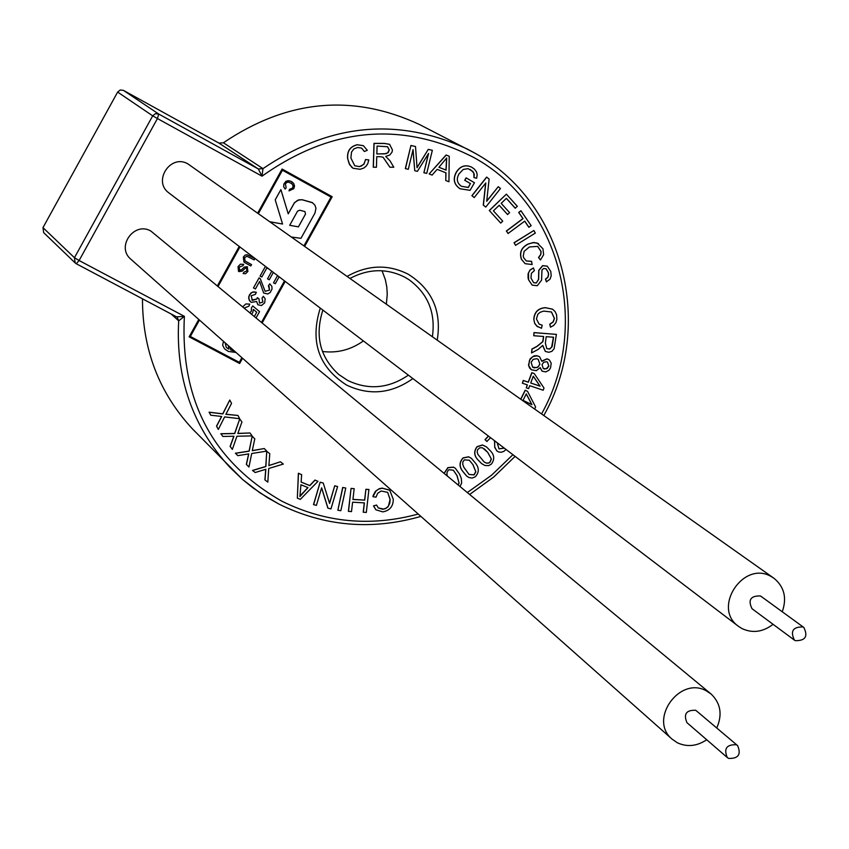<?xml version="1.0" encoding="UTF-8"?>
<svg xmlns="http://www.w3.org/2000/svg" width="849" height="849" viewBox="0 0 849 849"><rect width="100%" height="100%" fill="white"/><g stroke="black" fill="none" stroke-linecap="round" stroke-linejoin="round"><path stroke-width="1.27" d="M289.7 225.303L298.413 226.853L305.491 214.107L304.929 211.571L299.686 210.202L297.532 211.178L289.7 225.303L298.423 226.863L305.502 214.118L304.929 211.571M312.655 202.805L301.841 199.685L297.575 200.279L294.221 203.091L288.214 213.821L280.892 189.614L275.225 199.844L282.558 224.03L269.95 221.78M291.547 237.051L300.971 238.314L315 213.025L315.966 208.207L314.905 205.14L312.188 202.529L302.531 199.823L298.954 199.802L294.656 202.487L288.225 213.831M795.269 640.666C805.383 640.825 808.237 636.421 803.833 627.453L803.037 626.944C792.955 626.753 790.079 631.147 794.409 640.125L795.269 640.666M761.797 596.964L760.386 595.934C750.569 595.722 747.778 599.988 752.023 608.722L752.851 609.253M728.601 758.422C738.375 758.719 741.379 754.453 737.611 745.613L736.338 744.753C726.595 744.414 723.571 748.669 727.264 757.51L728.601 758.422M737.611 745.613L695.745 710.284C686.257 709.934 683.328 714.062 686.947 722.669L727.264 757.51M716.779 727.933C722.563 714.625 720.695 703.343 711.175 694.079L706.623 691.033C679.943 675.411 648.158 719.549 672.026 739.086L677.375 742.79C687.191 747.279 696.965 746.26 706.697 739.744M711.175 694.079L150.91 231.087C134.291 221.101 115.825 246.815 130.767 259.136L672.026 739.086M782.258 611.768C787.065 598.004 784.306 586.85 774.012 578.307L771.306 576.62C743.575 559.958 711.876 607.757 738.375 626.254L741.941 628.557C752.585 633.481 762.954 632.07 773.057 624.312M774.012 578.307L188.011 163.953C170.691 153.425 152.364 181.304 168.94 192.956L738.375 626.254M76.304 263.752L176.571 316.868L184.392 316.337L178.683 320.848L171.18 314.013M142.473 298.816C142.483 349.48 159.071 392.769 192.245 428.671L195.323 431.844M223.372 341.786L222.64 345.15L224.412 348.652L222.65 345.15L223.383 341.797M226.407 347.517L228.827 349.13L228.37 345.681L228.827 349.13M224.889 349.109L228.392 351.444L236.022 352.462M242.835 306.701L245.849 303.931L249.765 304.101L248.874 306.192L244.395 307.996M251.325 311.169L250.03 312.655L251.325 311.169L251.442 307.816L252.726 305.948L259.55 311.647L256.175 317.728M254.456 316.316L256.727 312.22L253.289 309.376L252.769 312.644L251.686 314.024M257.873 304.791L256.642 301.491L251.336 302.393L249.383 300.578L248.683 296.874L250.911 292.979L253.543 291.854L256.324 292.268L255.432 294.348L251.145 295.792L252.44 300.419L256.833 299.028L257.332 297.649L258.956 298.784L259.476 303.178L262.914 301.979L262.044 298.148L263.328 296.28L265.164 298.763L264.686 302.849L261.492 305.513L257.852 304.78L256.631 301.501M265.132 291.324L269.515 290.082L268.443 285.72L269.727 283.853L271.86 286.325L272.02 289.01L270.215 292.481L267.775 293.977L263.689 293.054L259.603 281.433L255.432 288.968L253.49 287.928L259.083 277.846L259.805 278.313M253.501 287.928L259.083 277.846L260.303 278.78L265.121 291.313L269.526 290.093L269.006 286.092M268.454 285.731L269.727 283.853L270.205 284.192M268.995 269.091L266.841 267.934L261.81 277.018L260.07 276.084L265.44 266.384M273.537 282.823L277.549 275.596L273.548 282.834L275.267 283.768L279.13 276.806M267.531 278.822L271.765 271.192L267.531 278.822L269.271 279.756L273.346 272.402M199.441 320.031L190.335 336.469L239.301 362.332L241.891 357.673L239.301 362.332M261.577 322.206L284.5 280.892L261.588 322.206M303.963 245.839L331.025 197.085M285.126 189.051L283.704 186.844L283.821 184.201L285.773 181.474L288.076 180.688L291.016 181.304L293.669 183.384L294.529 185.963L293.828 188.648L289.021 190.866L289.498 189.348L292.767 187.979L293.245 186.037L291.876 183.692L288.745 182.185L286.994 182.344L285.349 183.84L286.198 187.852L285.126 189.051L283.704 186.844L283.98 183.777L286.293 181.134L289.276 180.773L292.056 181.877M291.249 183.214L293.075 185.262L292.767 187.979M245.074 260.993L251.548 264.601L250.805 265.96L244.003 262.15L243.313 257.12L245.053 255.135L247.08 254.711L254.912 258.542L254.169 259.9L246.879 256.26L244.586 257.672L245.043 260.961L251.559 264.601M244.034 262.171L243.313 257.12M239.376 270.046L241.456 269.865L244.353 267.064L247.176 266.735L247.908 271.478L245.531 273.739L243.143 273.548L243.896 272.189L246.783 270.937L246.719 268.284L245.499 268.051L242.135 271.16L238.93 271.606L238.06 266.586L240.437 264.188L243.695 264.379L242.941 265.737L239.195 267.117L239.609 270.205L241.445 269.865L244.353 267.064L247.558 266.989M243.154 273.558L243.907 272.2L246.794 270.948L246.719 268.284M280.892 189.614L275.214 199.833L282.568 224.03L269.961 221.78M218.31 429.424L216.601 426.23L221.695 416.477L210.732 415.193L209.172 412.264L222.831 413.919L229.792 400.038L231.554 403.371L225.898 414.323L237.964 415.458L239.673 418.695L224.624 416.912L218.31 429.424L216.516 426.134L221.557 416.466M210.732 415.193L209.077 412.168L222.735 413.824L229.792 400.038M225.951 414.238L237.964 415.458M232.35 449.397L230.217 446.489L233.942 436.216L222.873 436.482L220.91 433.818L234.717 433.552L239.726 418.96L241.944 421.985L237.816 433.521L249.967 432.969L252.111 435.898L236.913 436.237L232.35 449.397L230.121 446.394L233.804 436.227M222.873 436.482L220.825 433.722L234.621 433.457L239.726 418.96M237.858 433.414L249.967 432.969M248.959 467.046L246.443 464.477L248.757 453.897L237.794 455.658L235.491 453.324L249.171 451.169L252.185 436.184L254.796 438.848L252.249 450.723L264.251 448.537L266.766 451.116L251.707 453.515L248.959 467.046L246.348 464.382L248.619 453.928M237.794 455.658L235.396 453.228L249.075 451.084L252.185 436.184M252.28 450.607L264.251 448.537M268.889 465.549L280.393 461.792L283.354 464.063L268.73 468.489L267.828 482.136L264.899 479.876L265.726 469.327M264.994 479.972L265.843 469.274L255.199 472.522L252.503 470.442L265.779 466.451L266.735 451.339L269.78 453.695L268.878 465.687L270.746 464.849M301.13 482.03L309.726 485.564L314.937 480.046L317.961 481.341L300.313 499.361L297.341 498.151L298.477 473.339L301.628 474.633L301.13 482.083L309.832 485.66L315.043 480.141L317.961 481.341M297.341 498.151L298.381 473.243L301.628 474.633M329.529 503.255L334.718 485.798L337.605 486.573L330.961 508.933L327.873 508.105L321.591 487.92M327.979 508.201L321.622 487.804L316.401 505.378L313.504 504.603L320.147 482.2L323.246 483.039L329.592 503.468L334.718 485.798M342.699 487.453L345.766 488.048L340.831 510.716L337.86 510.228L342.699 487.453L345.766 488.048M352.929 499.392L364.624 500.093L365.898 489.289L368.901 489.47L366.322 512.456L363.213 512.191L364.295 502.884M363.319 512.287L364.412 502.895L352.6 502.194L351.507 511.597L348.398 511.321L351.062 488.398L354.182 488.674L352.919 499.488L364.624 500.093M372.966 496.686L376.128 490.786L378.537 489.162L382.23 488.207L389.723 490.223L393.278 499.286C393.246 506.418 389.755 510.61 382.803 511.873L375.927 509.803L373.602 505.993L376.563 505.038L378.325 507.967L382.803 509.283L385.616 508.593L387.982 506.864L389.744 503.404L390.169 499.573L387.675 492.356L381.18 491.009L377.656 493.301L376.011 497.185L372.966 496.686L373.104 495.657L375.343 491.391L379.323 488.695L382.124 488.111L389.617 490.128M375.82 509.708L373.496 505.898L376.563 505.038M378.304 507.946L383.652 509.06L386.369 508.031L388.481 505.993L390.052 499.477L387.675 492.356M444.154 473.211L447.879 467.608L453.515 467.141L455.276 468.234M466.717 476.109L463.055 471.694C459.192 466.95 459.224 462.376 463.172 457.972L468.712 456.889L471.428 458.375L475.419 463.076C479.271 467.831 479.239 472.394 475.302 476.788L472.15 478.072L468.913 477.52L466.6 476.013L462.949 471.609C459.076 466.854 459.118 462.281 463.055 457.887L468.595 456.794L471.322 458.29M481.68 463.65L478.528 460.413C474.113 456.125 473.646 451.583 477.127 446.776L482.582 445.056L486.583 447.02L490.011 450.448C494.405 454.735 494.871 459.277 491.391 464.085L488.674 465.634L484.928 465.496L481.563 463.565L478.412 460.317C473.997 456.03 473.53 451.488 477.011 446.68L482.465 444.961L486.466 446.924M490.573 437.702L486.88 441.438L485.012 439.644L488.387 436.036M498.957 448.856L504.189 448.06M497.143 451.159L494.744 447.476L494.532 440.716M520.713 399.147L525.181 390.2L527.537 391.347L535.613 406.968L534.615 408.974M522.379 383.207L523.26 380.458L528.248 382.146L531.782 372.69L534.244 373.571L544.007 388.057L543.19 390.232L529.723 385.69L528.619 388.63L526.284 387.834L527.378 384.894L522.379 383.207L523.387 380.543L528.375 382.23L531.909 372.775L534.244 373.571M526.284 387.834L527.24 384.852M531.283 369.718L529.521 367.904L528.513 364.985L530.147 358.745L534.127 355.869L536.526 355.678L539.539 356.707M541.811 361.08L546.958 358.809L548.857 359.594M542.065 371.172L540.123 367.766M533.745 335.726L534.01 332.596L556.392 334.379L554.121 348.706L551.956 351.295L548.804 352.303L545.376 351.454L542.755 345.363L538.139 349.417L531.559 352.961L532.047 349.13L537.067 346.434L542.872 341.701L543.19 340.014L543.636 336.48L533.745 335.726L534.127 332.67L556.392 334.379M545.323 351.422L542.638 345.554M531.559 352.961L531.92 349.045L536.939 346.36L542.755 341.616L543.509 336.469M539.051 324.085L542.203 325.199L541.503 328.276L536.759 326.122L534.615 323.087L533.788 319.256C534.286 312.103 538.139 308.24 545.334 307.656L552.529 309.174M537.704 326.833L534.753 323.586L533.788 319.256M533.904 319.33C534.414 312.188 538.266 308.314 545.461 307.741L552.603 309.216L555.129 311.615L556.594 314.852L556.87 319.468L555.83 322.811L553.612 325.517L550.481 327.152L549.749 324.222L553.166 321.792L554.312 318.375L551.436 311.954M532.153 285.094L528.481 279.692L528.067 277.74L528.11 273.718L529.946 270.099L533.405 267.934L534.382 270.608L531.378 273.367L530.986 278.111L533.66 282.706L536.303 282.993L538.542 279.31L538.744 270.353L542.607 265.652L547.181 266.108M533.607 282.675L536.175 282.919M536.303 282.993L538.659 279.385L538.86 270.428L542.734 265.726L547.244 266.151L550.789 271.468L551.192 275.84L550.014 279.194L546.416 281.815L545.472 279.098L547.711 277.336L548.507 274.609L548.167 272.359L545.981 268.709M526.284 260.93L531.538 261.343L532.143 264.517L525.181 263.689L521.392 259.242C519.174 252.493 521.392 247.42 528.057 244.034L534.053 242.485L538.51 243.642M525.128 263.657L521.392 259.242M521.519 259.316C519.301 252.556 521.519 247.494 528.174 244.109L532.641 242.665L537.194 243.047L542.946 248.746L543.625 254.732L540.442 259.974L538.521 257.502L540.675 254.509L540.972 251.506L537.629 246.348M515.523 245.319L514.069 242.708L533.883 230.482L535.326 233.093L515.523 245.319M528.959 227.32L524.735 221.133L508.063 233.486L506.365 231.013L522.91 218.586L518.697 212.409L520.915 210.743L531.166 225.664L528.831 227.256L524.682 221.165M507.575 214.553L499.201 205.267L493.418 210.839L502.725 221.143L500.73 223.075L489.289 210.478L506.386 194.156L517.317 206.318L515.194 208.185L506.354 198.358L501.186 203.346L509.57 212.632L507.575 214.553L499.17 205.299M498.257 186.684L500.464 188.51L485.766 207.092L483.399 205.14L485.798 182.96L474.23 197.573L471.895 195.684L486.626 177.07L489.109 179.097L486.71 201.266L498.257 186.684L486.742 201.022M485.766 207.092L483.272 205.076L485.66 183.14M460.147 188.818C454.109 184.732 452.825 179.277 456.274 172.453C460.126 166.213 465.21 164.419 471.524 167.083L474.379 169.068L476.522 171.933L477.18 174.586L476.66 178.258L473.954 177.558L474.273 174.278L472.861 171.424L468.043 168.664L463.225 169.45L459.033 173.854C456.136 178.948 456.932 183.087 461.421 186.281L468.213 187.427L470.42 183.607L464.711 180.253L466.101 177.844L474.464 182.737L470.059 190.346L460.031 188.754C453.992 184.668 452.708 179.213 456.157 172.389C460.009 166.149 465.093 164.356 471.407 167.03L471.482 167.062M473.954 177.558L473.784 172.973L470.293 169.482M429.148 173.939L446.107 154.996L449.227 156.258L448.941 181.76L445.757 180.508L445.99 172.846L437.161 169.344L432.12 175.106L429.148 173.939L446.224 155.059L449.227 156.258M445.757 180.508L445.874 172.803M423.895 172.761L428.596 153.436L417.411 171.318L414.758 170.734L413.07 149.604L408.295 169.301L405.334 168.601L410.948 145.466L415.511 146.527L417.05 167.741L428.278 149.35L432.353 150.305L426.729 173.387L423.895 172.761L428.384 153.765M417.039 167.508L428.278 149.35M414.758 170.734L412.996 149.944M373.369 167.264L374.08 143.449L384.385 143.46L389.595 144.341L392.44 149.955L392.036 152.12L389.797 154.996L385.711 156.428L389.978 160.769L393.798 167.232L389.946 167.232L383.111 157.245L380.32 156.694L376.754 156.694L376.436 167.264L373.263 167.2L373.974 143.385L384.279 143.396L389.542 144.309M389.946 167.232L383.058 157.214M354.712 165.746L359.424 166.584L361.483 165.98L364.21 163.655L365.537 159.527L368.806 159.92L367.744 163.74L366.099 166.213L363.786 168.06L360.093 169.28L353.11 168.282L351.794 167.327L349.013 163.316L347.623 158.455C346.986 151.048 350.181 146.463 357.217 144.723L363.34 145.667M353.057 168.261L349.65 164.717L347.623 158.455M347.729 158.519C347.092 151.111 350.287 146.527 357.333 144.776L363.393 145.699L367.299 150.305L364.359 151.493L361.536 148.055M304.674 246.337L332.192 196.724L282.112 169.036L257.693 213.11M239.227 246.443L217.461 285.72L239.238 246.443M189.157 336.841L198.793 319.447L189.147 336.83L239.641 363.499L242.549 358.257M322.44 351.475C337.265 353.343 350.913 349.82 363.404 340.927M386.359 304.112L387.25 294.327L386.794 287.004L385.393 279.852L382.071 270.767M474.389 152.873L419.374 124.463C352.632 93.507 287.312 99.609 223.404 142.781L262.978 168.622L262.012 176.168L258.329 168.972L218.946 143.099L123.413 90.365L158.731 114.042L258.329 168.972L262.978 168.622C329.762 123.392 397.884 116.865 467.332 149.063L474.368 152.862C563.885 201.606 594.756 325.199 543.838 415.501M117.64 92.074L42.981 227.628L74.447 257.714L152.703 115.835L117.64 92.074L120.187 90.015L123.413 90.365M218.946 143.099L223.404 142.781M541.577 413.898C591.137 325.411 560.775 204.8 473.434 157.288C401.757 120.866 331.29 127.159 262.012 176.168L157.436 118.552L79.116 260.516L74.447 257.714L75.168 262.935L43.67 232.626L42.981 227.628M270.842 464.944L280.393 461.792M280.488 461.877L283.354 464.063M252.599 470.537L265.886 466.547L266.735 451.339M266.83 451.435L269.78 453.695M307.996 487.623L300.939 484.737L299.899 496.538L307.996 487.623M302.87 492.929L307.858 487.57M299.952 496.241L302.775 492.834M334.824 485.893L337.605 486.573M313.61 504.699L320.147 482.2M320.253 482.296L323.246 483.039M337.86 510.228L342.805 487.559M364.73 500.188L365.898 489.289M366.004 489.385L369.007 489.565M348.493 511.427L351.062 488.398M351.168 488.493L354.182 488.674M444.26 473.307L447.996 467.703L453.631 467.226L455.393 468.33L459.627 474.22L461.294 478.433L461.654 482.996L460.084 486.392M458.301 484.917L459.076 483.049L457.059 475.631L453.398 470.229L448.983 469.72L448.187 470.293L446.903 472.882L447.179 475.716M459.076 483.049L456.942 475.536L453.324 470.166M458.184 484.821L458.959 482.954M473.031 464.743L469.348 460.243L464.371 459.84L462.896 461.835L462.726 464.276L463.841 467.279L469.083 474.485L474.124 474.899L475.833 471.8L473.031 464.743L469.264 460.169M475.833 471.8L472.914 464.647M469.062 474.474L474.007 474.803L475.716 471.704M487.782 452.379L482.402 447.752L479.738 447.773L477.531 449.832L477.202 452.284L478.008 454.555L484.089 461.92L486.477 463.183L488.769 463.066L490 462.344L491.38 459.065L487.782 452.379L484.312 448.834M491.38 459.065L487.666 452.284M484.079 461.92L486.445 463.108L488.684 462.97L489.884 462.249L491.263 458.969M506.089 449.503L503.744 451.435L501.059 452.294L498.352 451.88L496.527 450.639M496.644 450.723L494.702 446.839L494.659 440.801M497.153 442.7L499.01 448.888L504.306 448.145M486.997 441.522L485.012 439.644M485.129 439.74L488.504 436.121M520.84 399.232L525.308 390.285L527.537 391.347M526.274 393.883L523.005 400.41L531.952 404.655L526.274 393.883M523.026 400.388L531.835 404.559L526.242 393.957M533.268 376.203L530.721 383.016L540.091 386.189L533.268 376.203M530.731 382.984L539.975 386.104L533.236 376.266M537.438 355.88L539.614 356.76L541.821 361.324L547.085 358.894L549.356 359.965L551.203 363.192L550.545 367.893L548.921 370.281L545.769 371.904L542.118 371.204L540.208 367.617L536.303 370.673L531.325 369.75L528.725 365.696L529.458 360.305L532.726 356.591L537.321 355.805M546.448 361.727L543.668 362.236L542.033 364.688L543.286 368.54L544.432 369.018L547.181 368.477L548.815 366.078L547.52 362.162L546.448 361.727M536.695 358.724L533.193 359.339L531.103 362.385L532.673 367.203L534.276 367.861L537.788 367.203L539.89 364.147L538.213 359.329L536.695 358.724M548.815 366.078L547.446 362.12M543.233 368.508L546.31 368.784L548.687 366.004M539.89 364.147L538.139 359.286M532.631 367.161L536.717 367.606L538.499 366.428L539.762 364.062M546.194 336.671L545.366 343.219L546.777 348.61L549.834 348.981L552.179 346.477L553.559 337.233L546.194 336.671M546.724 348.578L549.229 349.024L551.617 347.315L553.421 337.223M550.598 327.226L549.876 324.297L553.293 321.877L554.439 318.449L551.5 311.997L543.636 311.095L540.017 312.347L537.841 314.289L536.43 318.906L539.104 324.116L542.203 325.199M546.544 281.889L545.589 279.172L547.838 277.411L548.634 274.683L548.295 272.433L546.056 268.751L543.678 268.475L541.991 269.971L541.566 280.202L537.29 285.72L532.206 285.126L528.481 279.692M528.609 279.767L528.503 272.805L530.063 270.173L533.405 267.934M540.442 259.974L538.648 257.565L540.802 254.583L541.1 251.569L537.693 246.38L529.415 246.953L524.141 251.304L523.239 256.069L523.769 257.926L526.338 260.961L531.654 261.418M515.64 245.393L514.069 242.708M514.186 242.782L533.883 230.482M508.19 233.56L506.365 231.013M506.482 231.077L523.037 218.649L518.697 212.409M518.824 212.473L521.031 210.807M500.73 223.075L489.289 210.478M515.322 208.249L506.386 198.326M489.406 210.552L506.386 194.156M474.23 197.573L471.895 195.684M472.012 195.748L486.742 177.133M461.421 186.281L468.33 187.491L470.42 183.607M470.537 183.671L464.711 180.253M464.827 180.317L466.218 177.908M438.933 167.285L446.096 170.129L446.712 157.956L438.933 167.285M438.944 167.264L445.98 170.065L446.574 158.179M428.395 149.413L432.353 150.305M405.451 168.664L410.948 145.466M411.065 145.529L415.511 146.527M376.839 153.966L386.242 153.68L388.216 152.576L389.288 149.944L387.537 146.718L377.083 146.081L376.839 153.966M376.85 153.902L384.459 153.871L387.675 152.894L389.171 149.891L387.484 146.686M364.359 151.493L361.6 148.087L357.578 147.482L353.906 148.904L351.497 152.077L350.902 158.031L354.755 165.778L359.424 166.584M359.53 166.648L363.881 164.303L365.537 159.527M365.643 159.591L368.806 159.92M332.203 196.735L282.123 169.036L257.703 213.11M262.245 322.758L285.2 281.422M303.974 245.839L331.036 197.095L282.441 170.235L258.404 213.608M239.927 246.974L218.151 286.283M190.335 336.469L239.312 362.343M289.031 190.876L289.498 189.348M289.509 189.359L292.778 187.99M243.323 257.13L245.064 255.146L247.091 254.721L254.923 258.542M238.484 271.319L238.06 266.586M238.07 266.597L240.437 264.198L243.695 264.379M260.07 276.084L265.45 266.395M263.689 293.054L259.603 281.433M250.444 301.798L248.672 298.53L249.436 294.783M249.447 294.794L252.429 292.141L256.334 292.268M259.476 303.178L262.925 301.979L262.044 298.148M262.054 298.158L263.339 296.29M251.824 300.015L256.844 299.039L257.332 297.649M257.343 297.659L258.966 298.784M242.888 306.627L245.86 303.942L249.776 304.112M254.467 316.316L256.738 312.23L253.289 309.376M251.336 311.18L251.442 307.816L252.737 305.958M225.091 342.773L226.301 347.432L228.837 349.13M229.856 346.997L230.79 350.021L234.515 351.125M230.811 350.043L234.504 351.115M347.145 276.381C367.702 264.771 388.078 264.06 408.284 274.259C432.194 289.329 441.841 311.275 437.235 340.099M412.89 378.59C391.495 393.713 369.389 395.878 346.572 385.064C318.598 367.055 309.821 341.404 320.275 308.113M322.875 310.087C314.692 335.779 319.946 357.206 338.655 374.398L347.644 380.416C368.402 390.328 388.64 388.566 408.38 375.152M432.396 336.682C435.728 312.75 428.002 293.818 409.229 279.862L405.122 277.358M176.624 316.9L76.177 263.689L75.168 262.935L76.251 263.731L79.116 260.516L184.392 316.337C180.084 399.932 212.579 461.559 281.9 501.207C325.294 522.666 370.737 526.942 418.228 514.038M467.428 492.473L491.518 475.26L512.913 454.703M278.822 503.998L267.339 497.567L252.79 487.719L242.527 479.43L229.782 467.237C192.659 426.824 175.626 378.028 178.683 320.848L177.282 317.377M158.731 114.042L157.436 118.552L152.703 115.835L155.367 113.681L158.731 114.042M803.833 627.453L761.16 596.433M350.011 278.408C368.806 268.539 387.176 268.178 405.1 277.347L409.229 279.862M515.11 456.369L493.757 477.011L469.741 494.383M420.892 516.404C371.575 530.519 324.265 526.412 278.96 504.094L260.038 492.887L242.559 479.462L192.245 428.671M794.409 640.125L752.023 608.722"/></g></svg>
